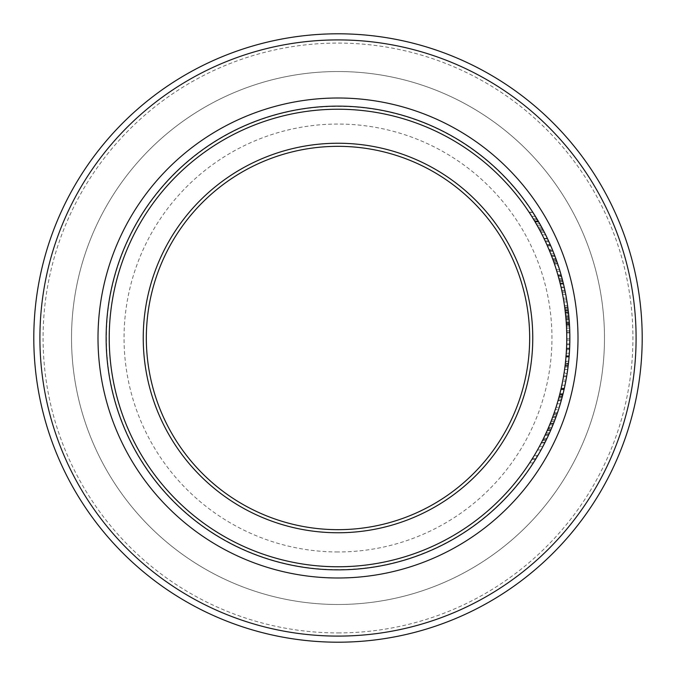 <?xml version="1.0" encoding="UTF-8"?>
<svg xmlns="http://www.w3.org/2000/svg" width="676" height="676" viewBox="0 0 676 676"><rect width="100%" height="100%" fill="white"/><g stroke="black" fill="none" stroke-linecap="round" stroke-linejoin="round"><path stroke-width="0.51" stroke-dasharray="3.38 2.54" d="M546.791 431.491L546.385 432.403M546.377 432.42L546.157 432.902A228.767 228.767 0 0 0 551.092 421.224L547.366 430.198L550.746 430.198M552.326 417.988L552.461 417.633A228.767 228.767 0 0 1 546.157 432.902L549.546 432.902L546.157 432.902M547.78 429.252L551.143 429.268L551.81 427.688L548.456 427.688M552.089 427.021L549.478 433.062L546.081 433.062L552.883 416.484A228.767 228.767 0 0 1 552.782 416.754L556.078 416.754L554.971 419.754L551.658 419.754M551.81 427.688L555.757 417.633L552.461 417.633A228.767 228.767 0 0 1 551.109 421.173A228.767 228.767 0 0 0 552.453 417.658L555.757 417.633A231.86 231.86 0 0 1 549.546 432.902A231.86 231.86 0 0 0 554.413 421.224L551.092 421.224L554.413 421.224L552.191 426.767M551.54 428.339L551.143 429.268M551.743 427.849L548.388 427.849M547.188 430.604L550.568 430.604L556.171 416.484A231.86 231.86 0 0 1 556.078 416.754M556.171 416.484L552.883 416.484L556.171 416.484M540.023 230.66L529.063 212.188A228.767 228.767 0 0 1 529.24 212.458L537.64 226.283M543.115 229.899L539.685 230.026A228.767 228.767 0 0 0 539.541 229.747L531.674 216.244L537.243 225.581L540.868 225.725M538.028 226.992L529.198 212.391L538.231 227.356M539.718 223.68L542.608 228.936M539.541 229.747L543.039 229.747A231.86 231.86 0 0 1 543.183 230.026L539.685 230.026M543.039 229.747L537.124 219.218M535.451 216.455L531.674 216.244M536.237 217.748L535.502 216.548M536.448 218.095L540.783 225.581M543.749 231.107L540.259 231.107M541.273 226.477L541.696 227.246L538.172 227.246M538.899 228.581L542.414 228.581L532.756 212.188A231.86 231.86 0 0 1 532.933 212.458L529.24 212.458M535.029 221.745L538.611 221.745L532.891 212.391L529.198 212.391M536.237 223.824L539.794 223.824L536.871 218.796L534.04 214.191L530.373 214.191M536.871 218.796L533.254 218.796M541.146 226.24L539.828 223.874M540.859 225.725L541.434 226.756M532.756 212.188L529.063 212.188L532.756 212.188M543.386 237.251L542.177 234.825L545.642 234.825A231.86 231.86 0 0 0 544.442 232.46A231.86 231.86 0 0 1 545.642 234.825L542.177 234.825A228.767 228.767 0 0 0 540.969 232.46A228.767 228.767 0 0 1 542.177 234.825A228.767 228.767 0 0 1 546.926 244.813L545.143 240.91L548.557 240.91L546.402 236.38M544.442 232.46L540.969 232.46L544.442 232.46M545.642 234.825L542.177 234.825L545.642 234.825A231.86 231.86 0 0 1 547.349 238.341L543.918 238.341L546.842 244.611A228.767 228.767 0 0 1 546.926 244.813A228.767 228.767 0 0 0 543.918 238.341L547.349 238.341A231.86 231.86 0 0 1 550.306 244.813L546.926 244.813L550.306 244.813L548.557 240.91M545.557 241.788L548.954 241.788L550.222 244.611A231.86 231.86 0 0 1 550.306 244.813L546.926 244.813L550.306 244.813A231.86 231.86 0 0 0 547.349 238.341L543.918 238.341L547.349 238.341M550.222 244.611L546.842 244.611M547.585 238.839L544.163 238.839M553.923 253.517L556.601 260.708L553.314 260.708L554.261 263.395A228.767 228.767 0 0 1 554.328 263.598L549.613 251.075M549.563 250.965L554.464 263.978A228.767 228.767 0 0 0 548.971 249.529A228.767 228.767 0 0 1 553.255 260.547L552.605 258.747A228.767 228.767 0 0 0 547.087 245.177A228.767 228.767 0 0 1 549.258 250.221A228.767 228.767 0 0 0 547.087 245.177L550.467 245.177L547.087 245.177L550.467 245.177L551.734 248.134M553.019 251.235L552.317 249.529A231.86 231.86 0 0 1 556.542 260.547L553.019 251.235L549.681 251.235L549.005 249.621M549.03 249.672L549.216 250.12M557.514 263.361L557.725 263.978A231.86 231.86 0 0 0 552.317 249.529L548.971 249.529L552.317 249.529L552.596 250.213A231.86 231.86 0 0 0 550.467 245.177A231.86 231.86 0 0 1 552.605 250.221L549.258 250.221L552.605 250.221M556.542 260.547L553.255 260.547M556.111 259.356L552.824 259.356M556.601 260.708L557.531 263.395L554.261 263.395M557.531 263.395A231.86 231.86 0 0 1 557.599 263.598L554.328 263.598L557.599 263.598L554.033 253.813L550.712 253.813A228.767 228.767 0 0 1 552.605 258.747L555.892 258.747L552.605 258.747M557.725 263.978L554.464 263.978L557.725 263.978M556.931 261.654L553.652 261.654M551.422 255.612L554.726 255.612L555.782 258.435M550.813 245.963L547.433 245.963M551.937 248.616L553.771 253.128M554.151 254.108L554.481 254.97M549.115 249.866L549.546 250.923L552.883 250.923L551.844 248.379M569.302 321.92L569.462 324.446A231.86 231.86 0 0 1 569.648 328.105L566.556 328.105L566.463 326.136L569.555 326.136L569.8 332.812L566.708 332.812A228.767 228.767 0 0 0 566.547 328.037L565.305 312.135L565.685 315.768L568.795 315.768L568.398 312.016M566.463 326.136L566.708 332.812M569.8 332.812A231.86 231.86 0 0 0 569.648 328.037L566.547 328.037M569.648 328.037L569.454 324.226L566.353 324.226M569.648 328.105L566.556 328.105A228.767 228.767 0 0 0 566.37 324.446L569.462 324.446M569.454 324.226L568.795 315.768L569.099 319.241L565.998 319.241M567.789 307.09L564.671 307.09L565.102 310.411L568.229 310.563M564.747 307.69L564.671 307.09M568.389 311.898L568.06 309.16M569.445 324.091L566.37 324.446M568.955 317.526L565.854 317.526L566.344 324.091M569.268 321.446L568.279 310.943L568.423 312.227L565.313 312.227L564.857 308.484L565.094 310.402M569.369 322.891L566.268 322.891L565.854 317.526M568.423 312.227L567.975 308.484L564.857 308.484M567.975 308.484L569.099 319.241M565.601 314.881L566.268 322.891M565.356 312.625L565.423 313.25M568.617 314.01L565.508 314.01L565.161 310.943L565.432 313.318M568.279 310.943L565.161 310.943M569.344 322.604L566.251 322.604L565.508 314.01M565.33 312.371L568.415 312.135L568.55 313.41M566.065 320.027L569.158 320.027A231.86 231.86 0 0 1 569.496 325.08L569.86 338.744A231.86 231.86 0 0 1 569.783 343.881A231.86 231.86 0 0 0 569.851 340.189L569.8 332.93A231.86 231.86 0 0 0 569.741 330.674L569.403 323.483A231.86 231.86 0 0 0 569.158 320.027L566.065 320.027A228.767 228.767 0 0 1 566.403 325.08L566.767 338.744A228.767 228.767 0 0 1 566.691 343.881A228.767 228.767 0 0 0 566.758 340.189L566.716 332.93A228.767 228.767 0 0 0 566.649 330.674L566.311 323.483A228.767 228.767 0 0 0 566.065 320.027L566.251 322.604M569.04 318.565L565.939 318.565M568.415 312.135L568.516 313.089A231.86 231.86 0 0 1 568.879 316.714L568.609 313.909M568.491 312.861L565.381 312.861M560.581 273.062L563.37 283.523L560.184 283.523A228.767 228.767 0 0 1 560.235 283.726L555.173 266.099L558.427 266.099M562.939 281.791L559.753 281.791L560.328 284.114A228.767 228.767 0 0 0 556.323 269.656L558.359 276.56L561.57 276.56M556.162 269.158L558.292 276.29M559.111 279.323L559.567 281.064M555.19 266.141L555.478 267.02M559.162 279.492L556.323 269.656A228.767 228.767 0 0 1 559.475 280.684L559.162 279.492L562.356 279.492L559.559 269.656A231.86 231.86 0 0 1 562.66 280.684L559.475 280.684M559.559 269.656L556.323 269.656L559.559 269.656A231.86 231.86 0 0 1 563.514 284.114L560.328 284.114L563.514 284.114L563.328 283.345M560.083 271.372L556.855 271.372M562.66 280.684L562.356 279.492M562.702 280.844L559.517 280.844M563.37 283.523A231.86 231.86 0 0 1 563.421 283.726L560.235 283.726L563.421 283.726L560.159 271.634M559.855 270.628L559.998 271.11M560.1 271.448L560.708 273.501M560.767 273.704L561.35 275.749L558.139 275.749M559.441 269.276L559.297 268.811M564.207 388.886A231.86 231.86 0 0 0 565.736 381.517L562.593 381.517L565.736 381.517A231.86 231.86 0 0 1 564.071 389.494L562.094 397.505L558.891 397.505L560.894 389.494A228.767 228.767 0 0 0 562.593 381.517A228.767 228.767 0 0 1 561.038 388.886L564.207 388.886L562.838 394.623M561.308 400.386L558.097 400.386L558.891 397.505M561.46 399.846L561.739 398.84M558.241 399.879L558.097 400.386M562.702 395.181L559.508 395.181L562.702 395.181M562.407 396.305L559.179 396.449M561.79 398.629L562.01 397.826M561.672 399.077L558.46 399.077L558.959 397.268M559.187 396.398L559.508 395.181M562.44 396.195L559.145 396.558M558.866 397.598L558.46 399.077M557.244 413.442L553.974 413.442L553.467 414.861A228.767 228.767 0 0 0 553.534 414.684L557.996 400.75A228.767 228.767 0 0 0 559.086 396.778L562.288 396.778L558.562 409.495A231.86 231.86 0 0 0 562.711 395.13A231.86 231.86 0 0 1 557.463 412.791L559.255 407.307A231.86 231.86 0 0 0 560.328 403.792A231.86 231.86 0 0 1 559.255 407.307L556.745 414.861A231.86 231.86 0 0 0 556.813 414.684L561.207 400.75A231.86 231.86 0 0 0 562.288 396.778L562.001 397.851M564.071 389.494L560.894 389.494L560.48 391.277M560.303 391.987L560.108 392.798M559.728 394.319L562.922 394.277L564.088 389.41L563.074 393.669L559.889 393.669L559.635 394.683M559.567 394.961L559.246 396.195M562.762 394.919L564.24 388.751A231.86 231.86 0 0 0 565.001 385.21L561.84 385.21A228.767 228.767 0 0 1 561.19 388.21L559.677 394.522L562.863 394.522L562.347 396.533M559.736 394.277L560.919 389.41A228.767 228.767 0 0 0 561.84 385.21A228.767 228.767 0 0 1 560.919 389.41L564.088 389.41A231.86 231.86 0 0 0 565.001 385.21L561.84 385.21A228.767 228.767 0 0 1 561.063 388.751L559.855 393.804L563.04 393.804M562.728 395.063L562.922 394.302M559.331 395.849L559.153 396.533M560.919 389.41L564.088 389.41A231.86 231.86 0 0 0 565.001 385.21L561.84 385.21L565.001 385.21A231.86 231.86 0 0 1 564.359 388.21L563.201 393.162M563.074 393.669L562.685 395.223L559.491 395.223L559.855 393.804M559.889 393.669L559.491 395.223M560.421 391.514L560.1 392.832M561.181 287.739A228.767 228.767 0 0 1 561.942 291.263A228.767 228.767 0 0 0 561.181 287.739L564.35 287.739A231.86 231.86 0 0 1 565.102 291.263L561.942 291.263L565.102 291.263A231.86 231.86 0 0 0 564.35 287.739L561.181 287.739M554.43 421.173A231.86 231.86 0 0 0 555.748 417.658L552.453 417.658L555.748 417.658A231.86 231.86 0 0 1 554.43 421.173L551.109 421.173L554.43 421.173M566.64 345.774L566.547 348.123L569.64 348.123L569.074 357.072L565.973 357.072L565.043 366.046L566.64 345.749M566.547 348.123L566.395 350.996M565.271 364.144L565.635 360.773M565.601 361.077L565.144 365.217M566.057 356.049L566.48 349.526A228.767 228.767 0 0 1 566.015 356.514L565.626 360.857M566.513 348.791L569.615 348.639L569.572 349.5M569.327 353.658L568.795 360.232M568.567 362.48L568.423 363.798L565.313 363.798L564.908 367.11L566.032 356.353A228.767 228.767 0 0 0 566.48 349.526L569.572 349.526A231.86 231.86 0 0 1 569.116 356.514L568.423 363.798M568.22 365.513L565.102 365.53M569.564 349.703L569.479 351.25M565.381 363.164L568.482 363.249L569.074 357.097L569.496 350.92L566.403 350.92M569.758 344.785L566.665 344.785M568.068 366.772L568.161 366.046L565.043 366.046L568.161 366.046L569.074 357.072L568.077 366.73M565.973 357.072L569.074 357.072L569.64 348.098L566.547 348.098M567.722 369.383L564.604 369.383M564.908 367.11L568.043 366.941M552.96 424.9L549.622 424.9L542.025 441.479M545 435.403L548.405 435.403L544.957 442.526L541.493 442.526L549.622 424.9M552.63 425.711L551.853 427.595M550.703 430.282L550.103 431.651M549.757 432.437L549.546 432.902M549.487 433.037L549.064 433.975M545.929 440.591L542.473 440.591M548.65 434.871L547.501 437.338M549.275 433.502L546.436 439.552M541.932 441.665L541.29 442.915L544.763 442.915L541.29 442.915A228.767 228.767 0 0 0 548.126 428.457L548.084 428.55M544.763 442.915A231.86 231.86 0 0 0 551.489 428.457L548.126 428.457A228.767 228.767 0 0 1 543.022 439.485L548.126 428.457L551.481 428.466A231.86 231.86 0 0 1 546.47 439.485L550.754 430.173L547.374 430.173M544.957 442.526L541.493 442.526A228.767 228.767 0 0 0 541.594 442.324L545.067 442.324L546.394 439.645L542.946 439.645L541.594 442.324M543.935 437.625L542.946 439.645M547.864 429.057L546.411 432.336M547.045 438.293L543.614 438.293M546.47 439.485L543.022 439.485M550.754 430.173L551.489 428.457M564.139 372.586A228.767 228.767 0 0 1 563.463 376.735L563.607 375.924A228.767 228.767 0 0 0 564.012 373.397L564.139 372.586L567.265 372.586A231.86 231.86 0 0 1 566.598 376.735L566.733 375.924A231.86 231.86 0 0 0 567.139 373.397L564.012 373.397M566.733 375.924L563.607 375.924M567.139 373.397L567.265 372.586M566.598 376.735L563.463 376.735M533.364 462.866L529.688 462.866L533.364 462.866A231.86 231.86 0 0 0 535.569 459.35L531.928 459.35L537.479 449.988L533.787 456.325L537.395 456.325L538.535 454.373M529.883 462.553L529.688 462.866A228.767 228.767 0 0 0 531.928 459.35L535.569 459.35M532.35 458.674L535.983 458.674L537.935 455.404L541.02 449.988L537.479 449.988A228.767 228.767 0 0 0 539.414 446.473A228.767 228.767 0 0 1 537.479 449.988L541.02 449.988A231.86 231.86 0 0 0 542.921 446.473L539.414 446.473L542.921 446.473M556.018 407.307L555.309 409.495A228.767 228.767 0 0 0 559.517 395.13A228.767 228.767 0 0 1 554.202 412.791L556.018 407.307A228.767 228.767 0 0 0 557.1 403.792A228.767 228.767 0 0 1 556.018 407.307L559.255 407.307L556.018 407.307M560.328 403.792L557.1 403.792L560.328 403.792M556.745 414.861L553.467 414.861L556.745 414.861M556.813 414.684L553.534 414.684M562.939 281.765A231.86 231.86 0 0 0 562.086 278.453L558.883 278.453A228.767 228.767 0 0 0 553.982 262.584L557.928 275.022A228.767 228.767 0 0 1 559.753 281.765A228.767 228.767 0 0 0 558.883 278.453L562.086 278.453A231.86 231.86 0 0 0 561.097 274.87L557.886 274.87L554.979 265.507A228.767 228.767 0 0 1 557.886 274.87L561.097 274.87A231.86 231.86 0 0 0 557.252 262.584L553.982 262.584L557.252 262.584L561.148 275.022A231.86 231.86 0 0 1 562.939 281.765L559.753 281.765L562.939 281.765M558.241 265.507A231.86 231.86 0 0 1 561.097 274.87L557.886 274.87L561.097 274.87L558.241 265.507L554.979 265.507M562.086 278.453L558.883 278.453L562.086 278.453M561.148 275.022L557.928 275.022M552.537 417.43A228.767 228.767 0 0 1 551.016 421.427A228.767 228.767 0 0 0 552.537 417.43L555.833 417.43A231.86 231.86 0 0 1 554.328 421.427L551.016 421.427L554.328 421.427A231.86 231.86 0 0 0 555.833 417.43L552.537 417.43M565.778 316.714L568.879 316.714L568.127 309.726A231.86 231.86 0 0 0 567.578 305.577L565.727 294.415A231.86 231.86 0 0 0 564.899 290.317L563.294 283.21A231.86 231.86 0 0 1 564.19 287.021L566.412 298.158A231.86 231.86 0 0 1 567.037 301.927L568.516 313.089L565.406 313.089A228.767 228.767 0 0 1 565.778 316.714L565.018 309.726A228.767 228.767 0 0 0 564.46 305.577L562.576 294.415A228.767 228.767 0 0 0 561.739 290.317L560.108 283.21A228.767 228.767 0 0 1 561.012 287.021L563.269 298.158A228.767 228.767 0 0 1 563.902 301.927L565.406 313.089M568.127 309.726L565.018 309.726M567.848 307.512L564.73 307.512M567.578 305.577L564.46 305.577M567.037 301.927L563.902 301.927M566.708 299.916L563.573 299.916M566.412 298.158L563.269 298.158M565.727 294.415L562.576 294.415M565.373 292.615L562.221 292.615M564.899 290.317L561.739 290.317M564.19 287.021L561.012 287.021M563.294 283.21L560.108 283.21M549.546 250.923A228.767 228.767 0 0 1 550.712 253.813L554.033 253.813A231.86 231.86 0 0 1 555.892 258.747A231.86 231.86 0 0 0 550.467 245.177L547.087 245.177M552.883 250.923A231.86 231.86 0 0 1 554.033 253.813M565.212 364.677L568.322 364.677L569.133 356.353A231.86 231.86 0 0 0 569.361 353.218L566.26 353.218A228.767 228.767 0 0 1 566.082 355.745L565.542 361.677L568.651 361.677L569.184 355.745L566.082 355.745M568.575 362.361L569.141 356.286A231.86 231.86 0 0 0 569.361 353.218L566.26 353.218A228.767 228.767 0 0 1 566.04 356.286L565.373 363.249L568.482 363.249M569.184 355.745A231.86 231.86 0 0 0 569.361 353.218L566.26 353.218L569.361 353.218A231.86 231.86 0 0 0 569.572 349.526L566.48 349.526M569.403 323.483L566.311 323.483L569.403 323.483M569.496 325.08L566.403 325.08M569.783 332.026L566.691 332.026M569.86 338.744L566.767 338.744M569.783 343.881L566.691 343.881L569.783 343.881M569.741 330.674L566.649 330.674M569.8 332.93L566.716 332.93M569.851 340.189L566.758 340.189L569.851 340.189M566.015 380.03A231.86 231.86 0 0 0 567.713 369.502L564.587 369.502A228.767 228.767 0 0 1 562.871 380.03A228.767 228.767 0 0 0 564.587 369.502L567.713 369.502A231.86 231.86 0 0 1 566.015 380.03L562.871 380.03L566.015 380.03M561.84 385.235A228.767 228.767 0 0 1 560.852 389.697A228.767 228.767 0 0 0 561.84 385.235L565.001 385.235A231.86 231.86 0 0 1 564.021 389.697L560.852 389.697L564.021 389.697A231.86 231.86 0 0 0 565.001 385.235L561.84 385.235M557.463 412.791L554.202 412.791M561.207 400.75L557.996 400.75M559.086 396.778L555.309 409.495L558.562 409.495M562.711 395.13L559.517 395.13L562.711 395.13M338 529.671A191.671 191.671 0 0 1 172.008 242.169A191.671 191.671 0 0 1 503.992 242.169A191.671 191.671 0 0 1 338 529.671M338 642.2A304.2 304.2 0 0 1 74.554 185.9A304.2 304.2 0 0 1 601.446 185.9A304.2 304.2 0 0 1 338 642.2M338 604.488A266.488 266.488 0 0 0 568.778 204.76A266.488 266.488 0 0 0 107.222 204.76A266.488 266.488 0 0 0 338 604.488A266.488 266.488 0 0 1 107.222 204.76A266.488 266.488 0 0 1 568.778 204.76A266.488 266.488 0 0 1 338 604.488M338 569.86A231.86 231.86 0 0 1 137.203 222.066A231.86 231.86 0 0 1 538.797 222.066A231.86 231.86 0 0 1 338 569.86A231.86 231.86 0 0 1 137.203 222.066A231.86 231.86 0 0 1 538.797 222.066A231.86 231.86 0 0 1 338 569.86M338 551.962A213.962 213.962 0 0 1 152.708 231.023A213.962 213.962 0 0 1 523.292 231.023A213.962 213.962 0 0 1 338 551.962M553.661 423.142L550.332 423.142M553.424 423.751L550.087 423.751L553.416 423.767M553.382 423.835L550.053 423.835M538.755 221.998L535.172 221.998M537.513 219.877L533.913 219.877M538.358 221.322L534.775 221.322M538.206 221.052L534.615 221.052M554.65 255.41L551.337 255.41M555.038 256.424L551.726 256.424M556.492 260.412L553.213 260.412M555.055 256.466L551.743 256.466M568.795 315.768L565.685 315.768M568.009 308.738L564.891 308.738M569.293 321.81L566.192 321.81M568.803 315.861L565.694 315.861M568.406 312.067L565.297 312.067M568.888 316.782L565.778 316.782M568.786 315.726L565.685 315.726M561.291 275.546L558.08 275.546M562.626 280.548L559.441 280.548M561.587 276.602L558.376 276.602M564.359 388.21L561.19 388.21M564.24 388.751L561.063 388.751M569.074 357.097L565.973 357.097M548.802 434.55L545.397 434.55M546.538 439.349L543.09 439.349M548.43 435.361L545.017 435.361M548.895 434.347L545.49 434.347M537.935 455.404L534.344 455.404M569.133 356.353L566.032 356.353M569.116 356.514L566.015 356.514M568.693 361.246L565.584 361.246M569.141 356.286L566.04 356.286M338 632.922A294.922 294.922 0 0 0 593.41 190.539A294.922 294.922 0 0 0 82.59 190.539A294.922 294.922 0 0 0 338 632.922M338 569.615A231.615 231.615 0 0 1 137.414 222.193A231.615 231.615 0 0 1 538.586 222.193A231.615 231.615 0 0 1 338 569.615"/><path stroke-width="1.01" d="M547.366 430.198L546.791 431.491M552.782 416.754L552.326 417.988M552.191 426.767L551.54 428.339M554.971 419.754L550.568 430.604M537.243 225.581L540.259 231.107M538.231 227.356L539.685 230.026M537.64 226.283L538.028 226.992M538.924 222.294L539.718 223.68M542.608 228.936L543.115 229.899M537.124 219.218L536.237 217.748M535.316 216.244L536.448 218.095M540.868 225.725L541.273 226.477M541.434 226.756L542.414 228.581M540.859 225.725L533.102 212.729M533.82 213.853L533.356 213.126M541.544 226.967L541.146 226.24M545.143 240.91L543.386 237.251M546.402 236.38L545.642 234.825M547.349 238.341L549.301 242.549M552.605 258.747L553.314 260.708M549.216 250.12L549.681 251.235M552.596 250.213L554.151 254.108M555.782 258.435L557.725 263.978M554.481 254.97L554.726 255.612M554.033 253.813L551.734 248.134M566.556 328.105L566.53 327.649M569.648 328.105L569.555 326.136M565.685 315.768L564.73 307.538M568.06 309.16L568.609 313.909M565.356 312.625L565.297 312.084M568.55 313.41L569.293 321.81M569.04 318.565L569.167 320.078M569.192 320.373L569.268 321.446M565.423 313.25L565.601 314.881M565.432 313.318L566.065 320.027M569.057 318.768L568.879 316.714M565.381 312.844L565.33 312.371M568.415 312.135L568.795 315.768M559.753 281.765L560.184 283.523M558.359 276.56L559.517 280.844M558.292 276.29L559.111 279.323M559.567 281.064L559.753 281.791M555.478 267.02L556.162 269.158M559.559 269.656L560.581 273.062M561.35 275.749L563.514 284.114M559.297 268.811L558.68 266.859M558.731 267.02L559.559 269.673M559.669 270.02L559.855 270.628M560.159 271.634L559.441 269.276M561.739 398.84L562.094 397.505M559.508 395.181L558.241 399.879M562.922 394.302L562.288 396.778M562.01 397.826L561.41 400.04M558.959 397.268L559.263 396.111M559.145 396.558L558.866 397.598M562.001 397.851L561.798 398.595M561.038 388.886L560.894 389.511M560.48 391.277L560.303 391.987M562.736 395.021L562.533 395.832M563.201 393.162L562.863 394.522M560.919 389.41L560.421 391.514M566.395 350.996L566.099 355.517M565.144 365.217L565.271 364.144M566.522 348.647L566.057 356.049M566.48 349.526L566.513 348.791M568.753 360.612L568.567 362.48M568.161 366.046L568.22 365.513M569.615 348.639L569.564 349.703M569.479 351.25L569.327 353.658M569.496 350.92L569.572 349.5M568.22 365.53L568.575 362.361M548.405 435.403L549.478 433.062M552.089 427.021L552.503 426.024M552.579 425.829L552.858 425.153M552.867 425.136L552.63 425.711M551.853 427.595L550.703 430.282M549.275 433.502L549.757 432.437M549.064 433.975L548.65 434.871M547.501 437.338L546.394 439.645M546.436 439.552L545.169 442.112M545.084 442.281L544.763 442.915M546.411 432.336L543.935 437.625M548.084 428.55L547.864 429.057M551.481 428.466L551.278 428.947M551.236 429.057L550.103 431.651M535.569 459.35L535.983 458.674M533.787 456.325L529.688 462.866M537.395 456.325L534.598 460.922M534.462 461.133L533.364 462.866M542.921 446.473A231.86 231.86 0 0 1 541.02 449.988L538.535 454.373M555.309 409.495L553.974 413.442M547.087 245.177L549.115 249.866M568.026 367.11L568.322 364.677M565.626 360.857L565.406 362.902M565.389 363.113L565.313 363.798M568.719 361.009L568.482 363.249M565.542 361.677L565.373 363.249M338 529.671A191.671 191.671 0 0 1 172.008 242.169A191.671 191.671 0 0 1 503.992 242.169A191.671 191.671 0 0 1 338 529.671M338 569.86A231.86 231.86 0 0 0 538.797 222.066A231.86 231.86 0 0 0 137.203 222.066A231.86 231.86 0 0 0 338 569.86A231.86 231.86 0 0 0 538.797 222.066A231.86 231.86 0 0 0 137.203 222.066A231.86 231.86 0 0 0 338 569.86M338 642.2A304.2 304.2 0 0 0 601.446 185.9A304.2 304.2 0 0 0 74.554 185.9A304.2 304.2 0 0 0 338 642.2A304.2 304.2 0 0 0 601.446 185.9A304.2 304.2 0 0 0 74.554 185.9A304.2 304.2 0 0 0 338 642.2M338 532.764A194.764 194.764 0 0 0 506.67 240.622A194.764 194.764 0 0 0 169.33 240.622A194.764 194.764 0 0 0 338 532.764M338 566.767A228.767 228.767 0 0 1 139.881 223.612A228.767 228.767 0 0 1 536.119 223.612A228.767 228.767 0 0 1 338 566.767M338 636.099A298.099 298.099 0 0 1 79.844 188.95A298.099 298.099 0 0 1 596.156 188.95A298.099 298.099 0 0 1 338 636.099M338 577.997A239.997 239.997 0 0 0 545.845 218.002A239.997 239.997 0 0 0 130.155 218.002A239.997 239.997 0 0 0 338 577.997"/></g></svg>
